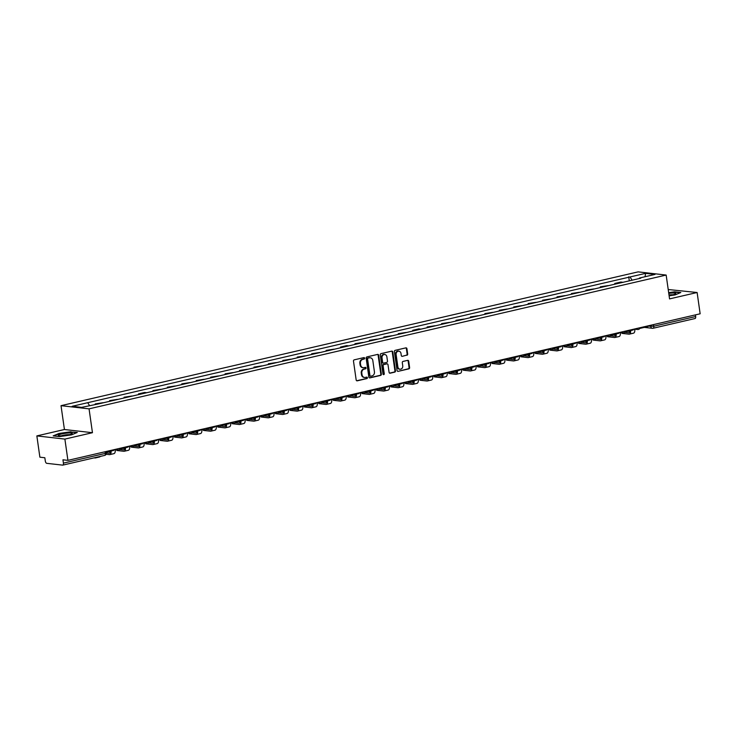 <?xml version="1.0" encoding="UTF-8"?>
<svg xmlns="http://www.w3.org/2000/svg" width="737" height="737" viewBox="0 0 737 737"><rect width="100%" height="100%" fill="white"/><g stroke="black" fill="none" stroke-linecap="round" stroke-linejoin="round"><path stroke-width="1.11" d="M364.631 358.191A0.746 0.645 96.5 0 0 363.885 357.602L354.239 359.84A1.069 0.921 96.5 0 0 353.484 361.093L356.174 379.988A1.069 0.921 96.5 0 0 357.224 380.826L366.879 378.588A0.746 0.645 96.5 0 0 366.667 377.123L365.414 377.408A3.427 2.939 96.5 0 1 364.557 377.464A3.427 2.939 96.5 0 1 362.033 374.728L361.812 373.152A3.427 2.939 96.5 0 1 364.235 369.117L365.488 368.832A0.746 0.645 96.5 0 0 365.276 367.358L364.032 367.652A3.427 2.939 96.5 0 1 363.166 367.699A3.427 2.939 96.5 0 1 360.642 364.962L360.421 363.387A3.427 2.939 96.5 0 1 362.853 359.361L364.096 359.066A0.746 0.645 96.5 0 0 364.631 358.191M362.89 367.652A3.427 2.939 96.5 0 1 362.604 367.634A3.427 2.939 96.5 0 1 360.089 364.898L359.859 363.323A3.427 2.939 96.5 0 1 362.291 359.297L363.534 359.002A0.746 0.645 96.5 0 0 363.783 357.629M356.68 380.762L366.317 378.523A0.746 0.645 96.5 0 0 366.556 377.151M364.271 377.418A3.427 2.939 96.5 0 1 363.995 377.399A3.427 2.939 96.5 0 1 361.471 374.663L361.25 373.088A3.427 2.939 96.5 0 1 363.682 369.053L364.926 368.767A0.746 0.645 96.5 0 0 365.165 367.385M406.916 355.271A1.069 0.921 96.5 0 0 407.681 354.009L406.925 348.702A1.069 0.921 96.5 0 0 405.866 347.864L395.152 350.351A1.069 0.921 96.5 0 0 394.387 351.613L397.077 370.499A1.069 0.921 96.5 0 0 398.137 371.347L408.851 368.859A1.069 0.921 96.5 0 0 409.615 367.597L408.703 361.194A1.069 0.921 96.5 0 0 407.644 360.356L403.056 361.416A1.069 0.921 96.5 0 0 402.301 362.678L402.752 365.856A2.865 2.46 96.5 0 1 397.888 366.98L396.119 354.543A2.865 2.46 96.5 0 1 400.983 353.419L401.278 355.492A1.069 0.921 96.5 0 0 402.328 356.33L406.354 355.206A1.069 0.921 96.5 0 0 407.119 353.944L406.363 348.647A1.069 0.921 96.5 0 0 405.847 347.873M92.457 432.702L64.423 429.514L36.85 435.908L64.884 439.095L92.457 432.702L89.057 408.851L666.156 275.058L669.555 298.9L697.119 292.506L700.15 313.787L67.915 460.367L62.949 459.805L63.419 463.122L105.327 453.402L106.368 452.969L106.165 451.505M64.884 439.095L67.915 460.367M378.68 355.252A1.069 0.921 96.5 0 0 377.62 354.414L366.906 356.901A1.069 0.921 96.5 0 0 366.151 358.164L368.841 377.049A1.069 0.921 96.5 0 0 369.891 377.888L380.614 375.409A1.069 0.921 96.5 0 0 381.37 374.147L378.68 355.252L378.118 355.188A1.069 0.921 96.5 0 0 377.611 354.414M381.029 353.622L391.743 351.144A1.069 0.921 96.5 0 1 392.803 351.982L395.493 370.868A1.069 0.921 96.5 0 1 394.728 372.13L390.149 373.198A1.069 0.921 96.5 0 1 389.09 372.36L387.994 364.695A1.069 0.921 96.5 0 0 386.943 363.857L383.894 364.557A1.069 0.921 96.5 0 0 383.139 365.819L384.272 373.797A0.746 0.645 96.5 0 1 383 374.092L380.274 354.884A1.069 0.921 96.5 0 1 381.029 353.622M36.85 435.908L39.881 457.18L44.837 457.751L45.316 461.058A2.183 1.078 -103.1 0 0 46.735 463.324L62.608 465.13A2.183 1.078 -103.1 0 0 62.792 465.121A2.183 1.078 -103.1 0 0 63.419 463.122M64.423 429.514L61.024 405.672L638.122 271.87L666.156 275.058M697.119 292.506L668.219 289.521M695.424 314.883L695.664 316.532A2.183 1.078 76.9 0 1 695.028 318.541A2.183 1.078 76.9 0 1 694.844 318.55M96.031 404.023L95.248 404.208M103.346 402.78A5.021 2.487 -103.1 0 0 103.023 402.706L95.202 403.931M109.739 401.297L109.638 400.587L111.351 400.781A5.021 2.487 76.9 0 1 111.674 400.854M117.782 399.436A5.021 2.487 -103.1 0 0 117.45 399.362L109.638 400.587M124.175 397.952L124.074 397.234L125.778 397.427A5.021 2.487 76.9 0 1 126.101 397.501M132.209 396.091A5.021 2.487 -103.1 0 0 131.886 396.018L124.074 397.234M138.602 394.608L138.501 393.89L140.214 394.083A5.021 2.487 76.9 0 1 140.537 394.157M146.645 392.747A5.021 2.487 -103.1 0 0 146.322 392.674L144.609 392.471L138.501 393.89M153.038 391.264L152.937 390.546L154.641 390.739A5.021 2.487 76.9 0 1 154.973 390.813M161.071 389.394A5.021 2.487 -103.1 0 0 160.749 389.32L152.937 390.546M167.465 387.911L167.363 387.201L169.077 387.395A5.021 2.487 76.9 0 1 169.399 387.469M175.507 386.05A5.021 2.487 -103.1 0 0 175.185 385.976L167.363 387.201M181.901 384.567L181.799 383.848L183.504 384.051A5.021 2.487 76.9 0 1 183.835 384.124M189.943 382.706A5.021 2.487 -103.1 0 0 189.612 382.632L181.799 383.848M196.337 381.222L196.226 380.504L197.94 380.697A5.021 2.487 76.9 0 1 198.262 380.771M204.37 379.362A5.021 2.487 -103.1 0 0 204.048 379.288L196.226 380.504M210.764 377.878L210.662 377.16L212.376 377.353A5.021 2.487 76.9 0 1 212.698 377.427M218.806 376.017A5.021 2.487 -103.1 0 0 218.474 375.934L210.662 377.16M225.2 374.534L225.098 373.816L226.803 374.009A5.021 2.487 76.9 0 1 227.134 374.083M233.233 372.664A5.021 2.487 -103.1 0 0 232.91 372.59L225.098 373.816M239.626 371.181L239.525 370.471L241.239 370.665A5.021 2.487 76.9 0 1 241.561 370.739M247.669 369.32A5.021 2.487 -103.1 0 0 247.346 369.246L239.525 370.471M254.062 367.837L253.961 367.118L255.665 367.321A5.021 2.487 76.9 0 1 255.997 367.394M262.096 365.976A5.021 2.487 -103.1 0 0 261.773 365.902L253.961 367.118M268.489 364.493L268.388 363.774L270.101 363.967A5.021 2.487 76.9 0 1 270.424 364.041M276.532 362.632A5.021 2.487 -103.1 0 0 276.209 362.558L268.388 363.774M282.925 361.148L282.824 360.43L284.537 360.623A5.021 2.487 76.9 0 1 284.86 360.697M290.968 359.278A5.021 2.487 -103.1 0 0 290.636 359.205L282.824 360.43M297.361 357.804L297.26 357.086L298.964 357.279A5.021 2.487 76.9 0 1 299.286 357.353M305.394 355.934A5.021 2.487 -103.1 0 0 305.072 355.86L297.26 357.086M311.788 354.451L311.687 353.742L313.4 353.935A5.021 2.487 76.9 0 1 313.722 354.009M319.83 352.59A5.021 2.487 -103.1 0 0 319.508 352.516L311.687 353.742M326.224 351.107L326.123 350.388L327.827 350.582A5.021 2.487 76.9 0 1 328.158 350.665M334.257 349.246A5.021 2.487 -103.1 0 0 333.935 349.172L326.123 350.388M340.651 347.763L340.549 347.044L342.263 347.238A5.021 2.487 76.9 0 1 342.585 347.311M348.693 345.902A5.021 2.487 -103.1 0 0 348.371 345.828L346.657 345.625L340.549 347.044M355.087 344.419L354.985 343.7L356.69 343.893A5.021 2.487 76.9 0 1 357.021 343.967M363.129 342.548A5.021 2.487 -103.1 0 0 362.797 342.475L354.985 343.7M369.523 341.074L369.412 340.356L371.126 340.549A5.021 2.487 76.9 0 1 371.448 340.623M377.556 339.204A5.021 2.487 -103.1 0 0 377.233 339.131L369.412 340.356M383.949 337.721L383.848 337.012L385.562 337.205A5.021 2.487 76.9 0 1 385.884 337.279M391.992 335.86A5.021 2.487 -103.1 0 0 391.66 335.786L383.848 337.012M398.385 334.377L398.284 333.658L399.988 333.852A5.021 2.487 76.9 0 1 400.32 333.925M406.419 332.516A5.021 2.487 -103.1 0 0 406.096 332.442L398.284 333.658M412.812 331.033L412.711 330.314L414.424 330.508A5.021 2.487 76.9 0 1 414.747 330.581M420.855 329.172A5.021 2.487 -103.1 0 0 420.532 329.098L418.819 328.895L412.711 330.314M427.248 327.689L427.147 326.97L428.851 327.164A5.021 2.487 76.9 0 1 429.183 327.237M435.281 325.818A5.021 2.487 -103.1 0 0 434.959 325.745L427.147 326.97M441.675 324.335L441.574 323.626L443.287 323.819A5.021 2.487 76.9 0 1 443.61 323.893M449.717 322.474A5.021 2.487 -103.1 0 0 449.395 322.401L441.574 323.626M456.111 320.991L456.01 320.273L457.723 320.475A5.021 2.487 76.9 0 1 458.046 320.549M464.153 319.13A5.021 2.487 -103.1 0 0 463.822 319.057L456.01 320.273M470.547 317.647L470.446 316.928L472.15 317.122A5.021 2.487 76.9 0 1 472.472 317.196M478.58 315.786A5.021 2.487 -103.1 0 0 478.258 315.712L470.446 316.928M484.974 314.303L484.872 313.584L486.586 313.778A5.021 2.487 76.9 0 1 486.908 313.851M493.016 312.442A5.021 2.487 -103.1 0 0 492.684 312.359L484.872 313.584M499.41 310.959L499.308 310.24L501.013 310.434A5.021 2.487 76.9 0 1 501.344 310.507M507.443 309.089A5.021 2.487 -103.1 0 0 507.12 309.015L499.308 310.24M513.836 307.605L513.735 306.896L515.449 307.089A5.021 2.487 76.9 0 1 515.771 307.163M521.879 305.744A5.021 2.487 -103.1 0 0 521.556 305.671L513.735 306.896M528.272 304.261L528.171 303.543L529.875 303.736A5.021 2.487 76.9 0 1 530.207 303.819M536.315 302.4A5.021 2.487 -103.1 0 0 535.983 302.327L528.171 303.543M542.699 300.917L542.598 300.199L544.311 300.392A5.021 2.487 76.9 0 1 544.634 300.466M550.742 299.056A5.021 2.487 -103.1 0 0 550.419 298.982L542.598 300.199M557.135 297.573L557.034 296.854L558.747 297.048A5.021 2.487 76.9 0 1 559.07 297.122M565.178 295.703A5.021 2.487 -103.1 0 0 564.846 295.629L557.034 296.854M571.571 294.229L571.47 293.51L573.174 293.704A5.021 2.487 76.9 0 1 573.497 293.777M579.604 292.359A5.021 2.487 -103.1 0 0 579.282 292.285L571.47 293.51M585.998 290.875L585.897 290.166L587.61 290.36A5.021 2.487 76.9 0 1 587.933 290.433M594.04 289.015A5.021 2.487 -103.1 0 0 593.718 288.941L585.897 290.166M600.434 287.531L600.333 286.813L602.037 287.006A5.021 2.487 76.9 0 1 602.369 287.08M608.467 285.67A5.021 2.487 -103.1 0 0 608.145 285.597L600.333 286.813M614.861 284.187L614.759 283.469L616.473 283.662A5.021 2.487 76.9 0 1 616.795 283.736M622.903 282.326A5.021 2.487 -103.1 0 0 622.581 282.253L620.867 282.05L614.759 283.469M632.079 280.198L630.043 276.955L645.584 273.353L655 274.422L639.458 278.033L640.775 278.181L98.463 403.913L81.604 407.368L72.18 406.299L87.721 402.697L89.509 405.534M630.043 276.955L87.721 402.697M89.057 408.851L61.024 405.672M71.01 431.753L58.96 433.467L53.156 435.889L59.402 436.599L71.452 434.885L77.256 432.462L71.056 432.057M669.113 295.786L675.009 294.947L680.813 292.525L674.567 291.815L668.662 292.653M629.297 280.843L628.725 276.808M639.458 278.033L639.255 278.531M645.05 276.734L645.584 273.353M369.348 377.823L380.052 375.345A1.069 0.921 96.5 0 0 380.808 374.083L378.118 355.188M368.113 358.136A0.746 0.645 96.5 0 0 367.588 359.02L369.946 375.603A0.746 0.645 96.5 0 0 370.683 376.192L372.001 375.888A3.427 2.939 96.5 0 0 374.433 371.853L372.821 360.513A3.427 2.939 96.5 0 0 370.296 357.777A3.427 2.939 96.5 0 0 369.43 357.832L367.551 358.071A0.746 0.645 96.5 0 0 367.026 358.956L367.588 359.02M370.121 376.128A0.746 0.645 96.5 0 1 369.384 375.538L367.026 358.956M370.02 357.767A3.427 2.939 96.5 0 0 369.734 357.721A3.427 2.939 96.5 0 0 368.868 357.767L369.43 357.832M367.551 358.071L368.868 357.767M389.597 373.125L394.175 372.065A1.069 0.921 96.5 0 0 394.931 370.812L392.241 351.918A1.069 0.921 96.5 0 0 391.725 351.144M386.381 363.792L386.943 363.857A1.069 0.921 96.5 0 0 386.381 363.792L383.341 364.493A1.069 0.921 96.5 0 0 382.577 365.755L383.71 373.733L384.272 373.797M383.286 374.58A0.746 0.645 96.5 0 0 383.71 373.733M386.87 356.745A2.865 2.46 96.5 0 0 382.006 357.869L382.632 362.254A1.069 0.921 96.5 0 0 383.691 363.092L386.732 362.383A1.069 0.921 96.5 0 0 387.487 361.13L386.87 356.745M384.474 354.442A2.865 2.46 96.5 0 0 381.444 357.804L382.006 357.869M383.415 363.111L382.862 363.046A1.069 0.921 96.5 0 1 382.07 362.189L381.444 357.804M402.328 356.33L406.354 355.206M398.588 351.116A2.865 2.46 96.5 0 0 395.557 354.479L396.119 354.543M399.721 369.219A2.865 2.46 96.5 0 1 397.335 366.915L395.557 354.479M398.137 371.347L408.289 368.795A1.069 0.921 96.5 0 0 409.053 367.533L408.141 361.13A1.069 0.921 96.5 0 0 407.625 360.356M113.544 449.791L113.636 450.436L106.257 452.14M94.06 457.87L94.953 457.972A4.367 2.156 -103.1 0 0 95.331 457.953A4.367 2.156 -103.1 0 0 96.096 457.401M95.331 457.953L99.495 456.986A4.367 2.156 -103.1 0 0 100.26 456.433M61.853 435.807A7.103 1.069 -8.1 0 0 72.06 433.697A7.103 1.069 -8.1 0 0 68.624 432.969A7.103 1.069 -8.1 0 0 60.83 434.167A7.103 1.069 -8.1 0 0 58.49 435.631A7.103 1.069 -8.1 0 0 61.853 435.807M69.37 434.683A4.864 0.728 -8.1 0 0 67.73 434.683A4.864 0.728 -8.1 0 0 61.346 435.825M53.773 435.963L59.181 433.697L70.863 432.039L76.685 432.702M669.067 295.491A7.103 1.069 -8.1 0 0 675.617 293.768A7.103 1.069 -8.1 0 0 672.181 293.04A7.103 1.069 -8.1 0 0 668.763 293.381M672.936 294.745A4.864 0.728 -8.1 0 0 671.296 294.754A4.864 0.728 -8.1 0 0 668.993 294.975M668.699 292.921L674.419 292.101L680.242 292.764M127.98 446.447L128.063 447.083L120.214 448.907M106.156 454.259L109.389 454.628A4.367 2.156 -103.1 0 0 109.767 454.609L113.931 453.642A4.367 2.156 -103.1 0 0 115.184 449.644L115.184 449.634M110.347 451.191A2.948 1.456 76.9 0 1 109.445 453.227A2.948 1.456 76.9 0 1 109.196 453.237L106.368 452.914M110.301 451.928L108.219 451.689M109.767 454.609A4.367 2.156 -103.1 0 0 111.075 451.026M116.741 449.81L116.842 450.491L116.409 449.773M142.407 443.094L142.499 443.738L134.65 445.563M128.008 446.668L129.62 446.29A4.367 2.156 -103.1 0 1 128.367 450.298L124.203 451.256A4.367 2.156 -103.1 0 0 125.502 447.681M124.783 447.847A2.948 1.456 76.9 0 1 123.88 449.874A2.948 1.456 76.9 0 1 123.623 449.892L119.753 449.45M124.728 448.575L122.655 448.345M116.842 450.491L123.825 451.284A4.367 2.156 -103.1 0 0 124.203 451.256M131.177 446.465L131.269 447.138L130.836 446.429M156.843 439.749L156.935 440.394L149.077 442.218M142.444 443.324L144.047 442.937A4.367 2.156 -103.1 0 1 142.794 446.944L138.63 447.912A4.367 2.156 -103.1 0 0 139.938 444.337M139.21 444.503A2.948 1.456 76.9 0 1 138.307 446.53A2.948 1.456 76.9 0 1 138.059 446.548L134.189 446.106M139.164 445.231L137.082 444.991M131.269 447.138L138.252 447.93A4.367 2.156 -103.1 0 0 138.63 447.912M145.613 443.121L145.705 443.794L145.272 443.075M171.27 436.405L171.362 437.05L163.513 438.865M145.705 443.794L152.688 444.586A4.367 2.156 -103.1 0 0 153.066 444.568L157.23 443.6A4.367 2.156 -103.1 0 0 158.483 439.602L158.483 439.593M153.646 441.159A2.948 1.456 76.9 0 1 152.743 443.186A2.948 1.456 76.9 0 1 152.485 443.195L148.625 442.762M153.6 441.887L151.518 441.647M153.066 444.568A4.367 2.156 -103.1 0 0 154.365 440.984M160.04 439.768L160.141 440.45L159.699 439.731M185.706 433.061L185.798 433.706L177.949 435.521M171.306 436.626L172.909 436.249A4.367 2.156 -103.1 0 1 171.657 440.256L167.492 441.223A4.367 2.156 -103.1 0 0 168.801 437.64M168.073 437.806A2.948 1.456 76.9 0 1 167.179 439.842A2.948 1.456 76.9 0 1 166.921 439.851L163.052 439.409M168.027 438.543L165.945 438.303M160.141 440.45L167.115 441.242A4.367 2.156 -103.1 0 0 167.492 441.223M174.476 436.424L174.568 437.105L174.135 436.387M200.132 429.717L200.224 430.353L192.375 432.177M185.733 433.282L187.345 432.905A4.367 2.156 -103.1 0 1 186.093 436.912L181.928 437.879A4.367 2.156 -103.1 0 0 183.237 434.296M182.509 434.462A2.948 1.456 76.9 0 1 181.606 436.488A2.948 1.456 76.9 0 1 181.348 436.507L177.488 436.064M182.463 435.189L180.381 434.959M174.568 437.105L181.551 437.898A4.367 2.156 -103.1 0 0 181.928 437.879M188.902 433.08L189.004 433.761L188.571 433.043M214.568 426.364L214.66 427.009L206.811 428.833M200.169 429.938L201.781 429.56A4.367 2.156 -103.1 0 1 200.519 433.568L196.364 434.526A4.367 2.156 -103.1 0 0 197.663 430.952M196.945 431.117A2.948 1.456 76.9 0 1 196.042 433.144A2.948 1.456 76.9 0 1 195.784 433.163L191.915 432.72M196.89 431.845L194.808 431.615M189.004 433.761L195.978 434.554A4.367 2.156 -103.1 0 0 196.364 434.526M203.338 429.735L203.43 430.408L202.997 429.699M229.004 423.02L229.096 423.664L221.238 425.479M214.605 426.594L216.208 426.207A4.367 2.156 -103.1 0 1 214.955 430.215L210.791 431.182A4.367 2.156 -103.1 0 0 212.099 427.607M211.372 427.773A2.948 1.456 76.9 0 1 210.469 429.8A2.948 1.456 76.9 0 1 210.22 429.818L206.351 429.376M211.326 428.501L209.244 428.261M203.43 430.408L210.413 431.2A4.367 2.156 -103.1 0 0 210.791 431.182M217.765 426.391L217.866 427.064L217.433 426.345M243.431 419.675L243.523 420.32L235.674 422.135M229.032 423.241L230.644 422.863A4.367 2.156 -103.1 0 1 229.391 426.87L225.227 427.838A4.367 2.156 -103.1 0 0 226.526 424.254M225.808 424.429A2.948 1.456 76.9 0 1 224.905 426.456A2.948 1.456 76.9 0 1 224.647 426.465L220.787 426.032M225.752 425.157L223.68 424.917M217.866 427.064L224.849 427.856A4.367 2.156 -103.1 0 0 225.227 427.838M232.201 423.038L232.302 423.72L231.86 423.001M257.867 416.331L257.959 416.967L250.101 418.791M243.468 419.897L245.071 419.519A4.367 2.156 -103.1 0 1 243.818 423.526L239.654 424.494A4.367 2.156 -103.1 0 0 240.962 420.91M240.234 421.076A2.948 1.456 76.9 0 1 239.332 423.112A2.948 1.456 76.9 0 1 239.083 423.121L235.214 422.679M240.188 421.813L238.106 421.573M232.302 423.72L239.276 424.512A4.367 2.156 -103.1 0 0 239.654 424.494M246.637 419.694L246.729 420.376L246.296 419.657M272.294 412.978L272.386 413.623L264.537 415.447M257.895 416.552L259.507 416.175A4.367 2.156 -103.1 0 1 258.254 420.182L254.09 421.149A4.367 2.156 -103.1 0 0 255.398 417.566M254.67 417.732A2.948 1.456 76.9 0 1 253.768 419.758A2.948 1.456 76.9 0 1 253.51 419.777L249.65 419.335M254.624 418.459L252.542 418.229M246.729 420.376L253.712 421.168A4.367 2.156 -103.1 0 0 254.09 421.149M261.064 416.35L261.165 417.022L260.732 416.313M286.73 409.634L286.822 410.279L278.973 412.103M272.331 413.208L273.943 412.821A4.367 2.156 -103.1 0 1 272.681 416.838L268.517 417.796A4.367 2.156 -103.1 0 0 269.825 414.222M269.106 414.387A2.948 1.456 76.9 0 1 268.204 416.414A2.948 1.456 76.9 0 1 267.946 416.433L264.076 415.99M269.051 415.115L266.969 414.885M261.165 417.022L268.139 417.824A4.367 2.156 -103.1 0 0 268.517 417.796M275.5 413.006L275.592 413.678L275.159 412.969M301.166 406.29L301.249 406.935L293.4 408.749M286.757 409.855L288.37 409.477A4.367 2.156 -103.1 0 1 287.117 413.485L282.953 414.452A4.367 2.156 -103.1 0 0 284.261 410.877M283.533 411.043A2.948 1.456 76.9 0 1 282.63 413.07A2.948 1.456 76.9 0 1 282.382 413.079L278.512 412.646M283.487 411.771L281.405 411.532M275.592 413.678L282.575 414.47A4.367 2.156 -103.1 0 0 282.953 414.452M289.927 409.652L290.028 410.334L289.595 409.615M315.593 402.946L315.685 403.59L307.836 405.405M301.193 406.511L302.806 406.133A4.367 2.156 -103.1 0 1 301.553 410.14L297.389 411.108A4.367 2.156 -103.1 0 0 298.688 407.524M297.969 407.699A2.948 1.456 76.9 0 1 297.066 409.726A2.948 1.456 76.9 0 1 296.808 409.735L292.939 409.302M297.914 408.427L295.841 408.187M290.028 410.334L297.011 411.126A4.367 2.156 -103.1 0 0 297.389 411.108M304.363 406.308L304.455 406.99L304.022 406.271M330.029 399.601L330.121 400.237L322.262 402.061M304.455 406.99L311.438 407.782A4.367 2.156 -103.1 0 0 311.815 407.764L315.98 406.796A4.367 2.156 -103.1 0 0 317.232 402.798L317.232 402.789M312.396 404.346A2.948 1.456 76.9 0 1 311.493 406.382A2.948 1.456 76.9 0 1 311.244 406.391L307.375 405.949M312.35 405.083L310.268 404.843M311.815 407.764A4.367 2.156 -103.1 0 0 313.124 404.18M318.799 402.964L318.891 403.646L318.458 402.927M344.455 396.248L344.548 396.893L336.698 398.717M330.056 399.822L331.668 399.445A4.367 2.156 -103.1 0 1 330.416 403.452L326.251 404.42A4.367 2.156 -103.1 0 0 327.55 400.836M326.832 401.002A2.948 1.456 76.9 0 1 325.929 403.028A2.948 1.456 76.9 0 1 325.671 403.047L321.811 402.605M326.786 401.729L324.704 401.499M318.891 403.646L325.874 404.438A4.367 2.156 -103.1 0 0 326.251 404.42M333.225 399.62L333.327 400.292L332.884 399.583M358.891 392.904L358.983 393.549L351.125 395.373M344.492 396.478L346.095 396.091A4.367 2.156 -103.1 0 1 344.842 400.108L340.678 401.066A4.367 2.156 -103.1 0 0 341.986 397.492M341.259 397.658A2.948 1.456 76.9 0 1 340.365 399.684A2.948 1.456 76.9 0 1 340.107 399.703L336.238 399.261M341.213 398.385L339.131 398.155M333.327 400.292L340.301 401.085A4.367 2.156 -103.1 0 0 340.678 401.066M347.661 396.276L347.753 396.948L347.32 396.23M373.318 389.56L373.41 390.205L365.561 392.02M347.753 396.948L354.737 397.74A4.367 2.156 -103.1 0 0 355.114 397.722L359.278 396.755A4.367 2.156 -103.1 0 0 360.531 392.757L360.531 392.747M355.695 394.313A2.948 1.456 76.9 0 1 354.792 396.34A2.948 1.456 76.9 0 1 354.534 396.349L350.674 395.916M355.649 395.041L353.567 394.802M355.114 397.722A4.367 2.156 -103.1 0 0 356.422 394.138M362.088 392.922L362.189 393.604L361.756 392.885M387.754 386.216L387.846 386.861L379.997 388.675M373.355 389.781L374.967 389.403A4.367 2.156 -103.1 0 1 373.705 393.411L369.55 394.378A4.367 2.156 -103.1 0 0 370.849 390.794M370.131 390.96A2.948 1.456 76.9 0 1 369.228 392.996A2.948 1.456 76.9 0 1 368.97 393.005L365.101 392.572M370.075 391.697L367.993 391.458M362.189 393.604L369.163 394.396A4.367 2.156 -103.1 0 0 369.55 394.378M376.524 389.578L376.616 390.26L376.183 389.541M402.19 382.872L402.282 383.507L394.424 385.331M387.782 386.437L389.394 386.059A4.367 2.156 -103.1 0 1 388.141 390.066L383.977 391.034A4.367 2.156 -103.1 0 0 385.285 387.45M384.557 387.616A2.948 1.456 76.9 0 1 383.655 389.643A2.948 1.456 76.9 0 1 383.406 389.661L379.537 389.219M384.511 388.353L382.429 388.113M376.616 390.26L383.599 391.052A4.367 2.156 -103.1 0 0 383.977 391.034M390.951 386.234L391.052 386.916L390.619 386.197M416.617 379.518L416.709 380.163L408.86 381.987M402.218 383.093L403.83 382.715A4.367 2.156 -103.1 0 1 402.577 386.722L398.413 387.68A4.367 2.156 -103.1 0 0 399.712 384.106M398.993 384.272A2.948 1.456 76.9 0 1 398.091 386.299A2.948 1.456 76.9 0 1 397.833 386.317L393.973 385.875M398.938 385L396.865 384.769M391.052 386.916L398.035 387.708A4.367 2.156 -103.1 0 0 398.413 387.68M405.387 382.89L405.488 383.562L405.046 382.853M431.053 376.174L431.145 376.819L423.287 378.643M416.654 379.748L418.257 379.362A4.367 2.156 -103.1 0 1 417.004 383.369L412.84 384.336A4.367 2.156 -103.1 0 0 414.148 380.762M413.42 380.928A2.948 1.456 76.9 0 1 412.517 382.954A2.948 1.456 76.9 0 1 412.269 382.973L408.399 382.531M413.374 381.655L411.292 381.416M405.488 383.562L412.462 384.355A4.367 2.156 -103.1 0 0 412.84 384.336M419.823 379.546L419.915 380.218L419.482 379.5M445.48 372.83L445.572 373.475L437.723 375.29M431.081 376.395L432.693 376.017A4.367 2.156 -103.1 0 1 431.44 380.025L427.276 380.992A4.367 2.156 -103.1 0 0 428.575 377.408M427.856 377.584A2.948 1.456 76.9 0 1 426.953 379.61A2.948 1.456 76.9 0 1 426.695 379.619L422.835 379.187M427.81 378.311L425.728 378.072M419.915 380.218L426.898 381.011A4.367 2.156 -103.1 0 0 427.276 380.992M434.25 376.192L434.351 376.874L433.918 376.156M459.916 369.486L460.008 370.121L452.159 371.945M445.517 373.051L447.129 372.673A4.367 2.156 -103.1 0 1 445.867 376.681L441.703 377.648A4.367 2.156 -103.1 0 0 443.011 374.064M442.283 374.23A2.948 1.456 76.9 0 1 441.389 376.266A2.948 1.456 76.9 0 1 441.131 376.275L437.262 375.833M442.237 374.967L440.155 374.728M434.351 376.874L441.325 377.666A4.367 2.156 -103.1 0 0 441.703 377.648M448.686 372.848L448.778 373.53L448.345 372.811M474.352 366.142L474.435 366.777L466.585 368.601M459.943 369.707L461.555 369.329A4.367 2.156 -103.1 0 1 460.303 373.337L456.139 374.304A4.367 2.156 -103.1 0 0 457.447 370.72M456.719 370.886A2.948 1.456 76.9 0 1 455.816 372.913A2.948 1.456 76.9 0 1 455.558 372.931L451.698 372.489M456.673 371.614L454.591 371.384M448.778 373.53L455.761 374.322A4.367 2.156 -103.1 0 0 456.139 374.304M463.112 369.504L463.214 370.186L462.781 369.467M488.778 362.788L488.871 363.433L481.021 365.257M474.379 366.363L475.991 365.976A4.367 2.156 -103.1 0 1 474.729 369.992L470.575 370.951A4.367 2.156 -103.1 0 0 471.873 367.376M471.155 367.542A2.948 1.456 76.9 0 1 470.252 369.569A2.948 1.456 76.9 0 1 469.994 369.587L466.125 369.145M471.1 368.27L469.027 368.039M463.214 370.186L470.197 370.978A4.367 2.156 -103.1 0 0 470.575 370.951M477.548 366.16L477.64 366.833L477.207 366.123M503.214 359.444L503.307 360.089L495.448 361.904M488.815 363.019L490.418 362.632A4.367 2.156 -103.1 0 1 489.165 366.639L485.001 367.606A4.367 2.156 -103.1 0 0 486.309 364.032M485.582 364.198A2.948 1.456 76.9 0 1 484.679 366.225A2.948 1.456 76.9 0 1 484.43 366.234L480.561 365.801M485.536 364.926L483.454 364.686M477.64 366.833L484.624 367.625A4.367 2.156 -103.1 0 0 485.001 367.606M491.984 362.816L492.076 363.488L491.643 362.77M517.641 356.1L517.733 356.745L509.884 358.56M503.242 359.665L504.854 359.288A4.367 2.156 -103.1 0 1 503.601 363.295L499.437 364.262A4.367 2.156 -103.1 0 0 500.736 360.679M500.018 360.854A2.948 1.456 76.9 0 1 499.115 362.88A2.948 1.456 76.9 0 1 498.857 362.89L494.997 362.457M499.972 361.581L497.89 361.342M492.076 363.488L499.06 364.281A4.367 2.156 -103.1 0 0 499.437 364.262M506.411 359.463L506.512 360.144L506.07 359.426M532.077 352.756L532.169 353.392L524.311 355.216M506.512 360.144L513.486 360.937A4.367 2.156 -103.1 0 0 513.864 360.918L518.028 359.951A4.367 2.156 -103.1 0 0 519.29 355.953L519.281 355.943M514.444 357.5A2.948 1.456 76.9 0 1 513.551 359.536A2.948 1.456 76.9 0 1 513.293 359.545L509.424 359.103M514.398 358.237L512.316 357.998M513.864 360.918A4.367 2.156 -103.1 0 0 515.172 357.334M520.847 356.118L520.939 356.8L520.506 356.082M546.504 349.402L546.596 350.047L538.747 351.871M532.105 352.977L533.717 352.599A4.367 2.156 -103.1 0 1 532.464 356.607L528.3 357.574A4.367 2.156 -103.1 0 0 529.608 353.99M528.88 354.156A2.948 1.456 76.9 0 1 527.978 356.183A2.948 1.456 76.9 0 1 527.72 356.201L523.86 355.759M528.834 354.884L526.752 354.654M520.939 356.8L527.922 357.592A4.367 2.156 -103.1 0 0 528.3 357.574M535.274 352.774L535.375 353.447L534.942 352.737M560.94 346.058L561.032 346.703L553.183 348.527M546.541 349.633L548.153 349.246A4.367 2.156 -103.1 0 1 546.891 353.263L542.736 354.221A4.367 2.156 -103.1 0 0 544.035 350.646M543.316 350.812A2.948 1.456 76.9 0 1 542.414 352.839A2.948 1.456 76.9 0 1 542.156 352.857L538.286 352.415M543.261 351.54L541.179 351.309M535.375 353.447L542.349 354.248A4.367 2.156 -103.1 0 0 542.736 354.221M549.71 349.43L549.802 350.103L549.369 349.384M575.376 342.714L575.468 343.359L567.61 345.174M549.802 350.103L556.785 350.895A4.367 2.156 -103.1 0 0 557.163 350.876L561.327 349.909A4.367 2.156 -103.1 0 0 562.58 345.911L562.58 345.902M557.743 347.468A2.948 1.456 76.9 0 1 556.84 349.495A2.948 1.456 76.9 0 1 556.592 349.504L552.722 349.071M557.697 348.196L555.615 347.956M557.163 350.876A4.367 2.156 -103.1 0 0 558.471 347.302M564.137 346.077L564.238 346.758L563.805 346.04M589.803 339.37L589.895 340.015L582.046 341.83M575.404 342.935L577.016 342.558A4.367 2.156 -103.1 0 1 575.763 346.565L571.599 347.532A4.367 2.156 -103.1 0 0 572.898 343.949M572.179 344.124A2.948 1.456 76.9 0 1 571.276 346.15A2.948 1.456 76.9 0 1 571.018 346.16L567.149 345.727M572.124 344.852L570.051 344.612M564.238 346.758L571.221 347.551A4.367 2.156 -103.1 0 0 571.599 347.532M578.573 342.733L578.665 343.414L578.232 342.696M604.239 336.026L604.331 336.662L596.473 338.486M589.84 339.591L591.442 339.213A4.367 2.156 -103.1 0 1 590.19 343.221L586.026 344.188A4.367 2.156 -103.1 0 0 587.334 340.605M586.606 340.77A2.948 1.456 76.9 0 1 585.703 342.806A2.948 1.456 76.9 0 1 585.454 342.816L581.585 342.373M586.56 341.507L584.478 341.268M578.665 343.414L585.648 344.207A4.367 2.156 -103.1 0 0 586.026 344.188M593.009 339.388L593.101 340.07L592.668 339.352M618.665 332.673L618.758 333.317L610.909 335.142M604.266 336.247L605.878 335.869A4.367 2.156 -103.1 0 1 604.626 339.877L600.462 340.835A4.367 2.156 -103.1 0 0 601.761 337.26M601.042 337.426A2.948 1.456 76.9 0 1 600.139 339.453A2.948 1.456 76.9 0 1 599.881 339.471L596.021 339.029M600.996 338.154L598.914 337.924M593.101 340.07L600.084 340.863A4.367 2.156 -103.1 0 0 600.462 340.835M607.435 336.044L607.537 336.717L607.104 336.008M633.101 329.328L633.194 329.973L625.344 331.797M618.702 332.903L620.314 332.516A4.367 2.156 -103.1 0 1 619.052 336.533L614.888 337.491A4.367 2.156 -103.1 0 0 616.196 333.916M615.469 334.082A2.948 1.456 76.9 0 1 614.575 336.109A2.948 1.456 76.9 0 1 614.317 336.127L610.448 335.685M615.423 334.81L613.341 334.57M607.537 336.717L614.511 337.509A4.367 2.156 -103.1 0 0 614.888 337.491M621.871 332.7L621.964 333.373L621.531 332.654M647.537 325.984L647.62 326.629L639.771 328.444M633.129 329.55L634.741 329.172A4.367 2.156 -103.1 0 1 633.488 333.179L629.324 334.147A4.367 2.156 -103.1 0 0 630.632 330.563M629.905 330.738A2.948 1.456 76.9 0 1 629.002 332.765A2.948 1.456 76.9 0 1 628.744 332.774L624.884 332.341M629.859 331.466L627.777 331.226M621.964 333.373L628.947 334.165A4.367 2.156 -103.1 0 0 629.324 334.147M647.565 326.187L653.747 326.251L695.664 316.532M650.596 325.275L650.78 326.555A2.183 1.87 -83.5 0 0 652.383 328.297A2.183 2.183 0 0 0 653.12 328.251A2.183 1.078 -103.1 0 0 653.747 326.251L653.516 324.593M608.145 285.597L602.037 287.006M593.718 288.941L587.61 290.36M579.282 292.285L573.174 293.704M564.846 295.629L558.747 297.048M550.419 298.982L544.311 300.392M535.983 302.327L529.875 303.736M521.556 305.671L515.449 307.089M507.12 309.015L501.013 310.434M492.684 312.359L486.586 313.778M478.258 315.712L472.15 317.122M463.822 319.057L457.723 320.475M449.395 322.401L443.287 323.819M434.959 325.745L428.851 327.164M420.532 329.098L414.424 330.508M406.096 332.442L399.988 333.852M391.66 335.786L385.562 337.205M377.233 339.131L371.126 340.549M362.797 342.475L356.69 343.893M348.371 345.828L342.263 347.238M333.935 349.172L327.827 350.582M319.508 352.516L313.4 353.935M305.072 355.86L298.964 357.279M290.636 359.205L284.537 360.623M276.209 362.558L270.101 363.967M261.773 365.902L255.665 367.321M247.346 369.246L241.239 370.665M232.91 372.59L226.803 374.009M218.474 375.934L212.376 377.353M204.048 379.288L197.94 380.697M189.612 382.632L183.504 384.051M175.185 385.976L169.077 387.395M160.749 389.32L154.641 390.739M146.322 392.674L140.214 394.083M131.886 396.018L125.778 397.427M117.45 399.362L111.351 400.781M103.023 402.706L98.03 403.867M622.581 282.253L616.473 283.662M118.639 449.929A2.183 1.87 -83.5 0 1 116.768 449.045M133.075 446.585A2.183 1.87 -83.5 0 1 131.195 445.701M147.501 443.241A2.183 1.87 -83.5 0 1 145.631 442.347M161.937 439.888A2.183 1.87 -83.5 0 1 160.058 439.003M176.373 436.544A2.183 1.87 -83.5 0 1 174.494 435.659M190.8 433.199A2.183 1.87 -83.5 0 1 188.921 432.315M205.236 429.855A2.183 1.87 -83.5 0 1 203.357 428.971M219.663 426.511A2.183 1.87 -83.5 0 1 217.793 425.618M234.099 423.158A2.183 1.87 -83.5 0 1 232.219 422.273M248.526 419.814A2.183 1.87 -83.5 0 1 246.655 418.929M262.962 416.469A2.183 1.87 -83.5 0 1 261.082 415.585M277.398 413.125A2.183 1.87 -83.5 0 1 275.518 412.232M291.824 409.781A2.183 1.87 -83.5 0 1 289.945 408.888M306.26 406.428A2.183 1.87 -83.5 0 1 304.381 405.543M320.687 403.084A2.183 1.87 -83.5 0 1 318.817 402.199M335.123 399.74A2.183 1.87 -83.5 0 1 333.244 398.855M349.559 396.395A2.183 1.87 -83.5 0 1 347.68 395.502M363.986 393.042A2.183 1.87 -83.5 0 1 362.107 392.158M378.422 389.698A2.183 1.87 -83.5 0 1 376.543 388.814M392.849 386.354A2.183 1.87 -83.5 0 1 390.978 385.469M407.285 383.01A2.183 1.87 -83.5 0 1 405.405 382.125M421.711 379.666A2.183 1.87 -83.5 0 1 419.841 378.772M436.147 376.312A2.183 1.87 -83.5 0 1 434.268 375.428M450.583 372.968A2.183 1.87 -83.5 0 1 448.704 372.084M465.01 369.624A2.183 1.87 -83.5 0 1 463.131 368.74M479.446 366.28A2.183 1.87 -83.5 0 1 477.567 365.386M493.873 362.936A2.183 1.87 -83.5 0 1 492.003 362.042M508.309 359.582A2.183 1.87 -83.5 0 1 506.43 358.698M522.745 356.238A2.183 1.87 -83.5 0 1 520.866 355.354M537.172 352.894A2.183 1.87 -83.5 0 1 535.292 352.01M551.608 349.55A2.183 1.87 -83.5 0 1 549.728 348.656M566.034 346.206A2.183 1.87 -83.5 0 1 564.164 345.312M580.47 342.852A2.183 1.87 -83.5 0 1 578.591 341.968M594.897 339.508A2.183 1.87 -83.5 0 1 593.027 338.624M609.333 336.164A2.183 1.87 -83.5 0 1 607.454 335.28M623.769 332.82A2.183 1.87 -83.5 0 1 621.89 331.926M638.196 329.467A2.183 1.87 -83.5 0 1 636.317 328.582M105.096 451.744L105.327 453.402A2.183 1.078 -103.1 0 1 104.7 455.402A2.183 2.183 0 0 0 106.368 452.969M644.359 327.385L652.383 328.297A2.183 1.87 -83.5 0 0 652.936 328.26A2.183 1.078 -103.1 0 0 653.12 328.251L695.028 318.541M104.516 455.411A2.183 1.078 -103.1 0 0 104.7 455.402L62.792 465.121M362.291 359.297L362.853 359.361M359.859 363.323L360.421 363.387M360.089 364.898L360.642 364.962M364.926 368.767L365.488 368.832M363.682 369.053L364.235 369.117M361.25 373.088L361.812 373.152M361.471 374.663L362.033 374.728M366.317 378.523L366.879 378.588M356.699 380.771L357.224 380.826M363.534 359.002L364.096 359.066M380.808 374.083L381.37 374.147M380.052 375.345L380.614 375.409M369.366 377.832L369.891 377.888M369.384 375.538L369.946 375.603M392.241 351.918L392.803 351.982M394.931 370.812L395.493 370.868M394.175 372.065L394.728 372.13M389.615 373.134L390.149 373.198M383.341 364.493L383.894 364.557M382.577 365.755L383.139 365.819M382.07 362.189L382.632 362.254M397.335 366.915L397.888 366.98M408.141 361.13L408.703 361.194M409.053 367.533L409.615 367.597M408.289 368.795L408.851 368.859M406.363 348.647L406.925 348.702M407.119 353.944L407.681 354.009M113.572 450.012L115.184 449.644M109.196 453.237L109.684 453.126M123.623 449.892L124.111 449.773M138.059 446.548L138.547 446.429M156.87 439.971L158.483 439.602M152.485 443.195L152.983 443.084M166.921 439.851L167.41 439.74M181.348 436.507L181.846 436.396M195.784 433.163L196.272 433.043M210.22 429.818L210.708 429.699M224.647 426.465L225.135 426.355M239.083 423.121L239.571 423.01M253.51 419.777L254.007 419.666M267.946 416.433L268.434 416.313M282.382 413.079L282.87 412.969M296.808 409.735L297.297 409.625M315.629 403.167L317.232 402.798M311.244 406.391L311.733 406.28M325.671 403.047L326.159 402.927M340.107 399.703L340.595 399.583M358.919 393.125L360.531 392.757M354.534 396.349L355.031 396.239M368.97 393.005L369.458 392.895M383.406 389.661L383.894 389.551M397.833 386.317L398.321 386.197M412.269 382.973L412.757 382.853M426.695 379.619L427.193 379.509M441.131 376.275L441.62 376.165M455.558 372.931L456.056 372.821M469.994 369.587L470.482 369.467M484.43 366.234L484.918 366.123M498.857 362.89L499.345 362.779M517.678 356.321L519.29 355.953M513.293 359.545L513.781 359.435M527.72 356.201L528.217 356.091M542.156 352.857L542.644 352.737M560.968 346.279L562.58 345.911M556.592 349.504L557.08 349.393M571.018 346.16L571.507 346.049M585.454 342.816L585.943 342.705M599.881 339.471L600.379 339.352M614.317 336.127L614.805 336.008M628.744 332.774L629.241 332.663M114.539 449.561L118.086 449.966A2.183 2.183 0 0 0 120.49 448.179M128.966 446.217L132.522 446.613A2.183 2.183 0 0 0 134.917 444.835M143.402 442.863L146.958 443.269A2.183 2.183 0 0 0 149.353 441.491M157.838 439.519L161.385 439.925A2.183 2.183 0 0 0 163.78 438.137M172.265 436.175L175.821 436.58A2.183 2.183 0 0 0 178.216 434.793M186.701 432.831L190.247 433.236A2.183 2.183 0 0 0 192.652 431.449M201.127 429.487L204.683 429.883A2.183 2.183 0 0 0 207.079 428.105M215.563 426.133L219.119 426.539A2.183 2.183 0 0 0 221.515 424.761M229.999 422.789L233.546 423.195A2.183 2.183 0 0 0 235.941 421.407M244.426 419.445L247.982 419.85A2.183 2.183 0 0 0 250.377 418.063M258.862 416.101L262.409 416.497A2.183 2.183 0 0 0 264.804 414.719M273.289 412.748L276.845 413.153A2.183 2.183 0 0 0 279.24 411.375M287.725 409.404L291.272 409.809A2.183 2.183 0 0 0 293.676 408.031M302.152 406.059L305.708 406.465A2.183 2.183 0 0 0 308.103 404.677M316.588 402.715L320.144 403.121A2.183 2.183 0 0 0 322.539 401.333M331.024 399.371L334.57 399.767A2.183 2.183 0 0 0 336.966 397.989M345.45 396.018L349.006 396.423A2.183 2.183 0 0 0 351.402 394.645M359.886 392.674L363.433 393.079A2.183 2.183 0 0 0 365.828 391.292M374.313 389.329L377.869 389.735A2.183 2.183 0 0 0 380.264 387.948M388.749 385.985L392.296 386.391A2.183 2.183 0 0 0 394.7 384.603M403.185 382.641L406.732 383.037A2.183 2.183 0 0 0 409.127 381.259M417.612 379.288L421.168 379.693A2.183 2.183 0 0 0 423.563 377.915M432.048 375.944L435.595 376.349A2.183 2.183 0 0 0 437.99 374.562M446.475 372.6L450.031 373.005A2.183 2.183 0 0 0 452.426 371.218M460.911 369.255L464.457 369.661A2.183 2.183 0 0 0 466.862 367.874M475.337 365.911L478.893 366.307A2.183 2.183 0 0 0 481.289 364.529M489.773 362.558L493.329 362.963A2.183 2.183 0 0 0 495.725 361.185M504.209 359.214L507.756 359.619A2.183 2.183 0 0 0 510.151 357.832M518.636 355.87L522.192 356.275A2.183 2.183 0 0 0 524.587 354.488M533.072 352.526L536.619 352.922A2.183 2.183 0 0 0 539.014 351.144M547.499 349.172L551.055 349.578A2.183 2.183 0 0 0 553.45 347.8M561.935 345.828L565.482 346.233A2.183 2.183 0 0 0 567.886 344.455M576.371 342.484L579.918 342.889A2.183 2.183 0 0 0 582.313 341.102M590.798 339.14L594.354 339.545A2.183 2.183 0 0 0 596.749 337.758M605.234 335.796L608.78 336.192A2.183 2.183 0 0 0 611.176 334.414M619.66 332.442L623.216 332.848A2.183 2.183 0 0 0 625.612 331.07M634.096 329.098L637.643 329.503A2.183 2.183 0 0 0 640.048 327.716M362.604 367.634L363.166 367.699M363.995 377.399L364.557 377.464M369.937 376.137L370.499 376.202M369.734 357.721L370.296 357.777M386.649 363.774L387.211 363.838M384.198 354.396L384.76 354.46M398.312 351.07L398.874 351.134M399.436 369.2L399.998 369.265"/></g></svg>
